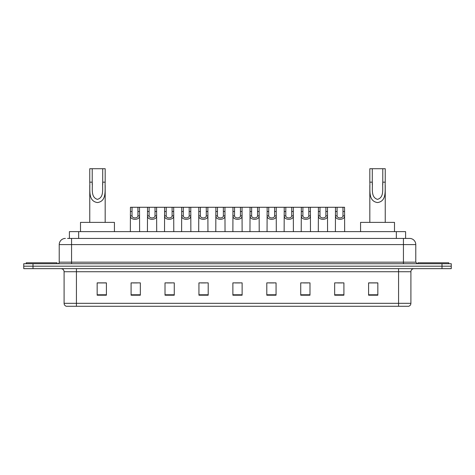 <?xml version="1.0" encoding="UTF-8"?>
<svg xmlns="http://www.w3.org/2000/svg" width="475" height="475" viewBox="0 0 475 475"><rect width="100%" height="100%" fill="white"/><g stroke="black" fill="none" stroke-linecap="round" stroke-linejoin="round"><path stroke-width="0.71" d="M67.551 238.426L71.559 238.426L67.551 238.426L69.403 238.426L69.403 231.64L405.597 231.64L405.597 238.426M65.39 238.426A6.169 6.169 0 0 0 59.221 244.595L59.221 262.176A1.544 1.544 0 0 1 57.677 263.72M415.779 244.595L71.559 244.595L71.559 238.426L409.61 238.426A6.169 6.169 0 0 1 415.779 244.595L415.779 262.176L417.323 263.72M33.001 263.72L23.75 263.72L23.75 266.184L33.001 266.184L23.75 266.184L23.75 268.654L33.001 268.654L33.001 266.184L441.999 266.184L33.001 266.184L33.001 263.72L441.999 263.72L441.999 266.184L451.25 266.184L441.999 266.184L441.999 268.654L33.001 268.654M451.25 263.72L451.25 266.184L451.25 263.72L441.999 263.72M409.515 238.426L407.449 238.426M408.53 306.28L66.47 306.28M66.316 306.28A3.082 3.082 0 0 1 64.095 303.323L76.433 303.323L76.433 306.28L398.567 306.28L398.567 303.323L410.905 303.323L410.905 271.736A3.082 3.082 0 0 1 413.992 268.654M64.095 303.323L64.095 271.736C63.911 269.865 62.884 268.838 61.008 268.654M377.839 295.207L377.839 282.874L368.588 282.874L368.588 295.207L377.839 295.207M343.912 295.207L343.912 282.874L334.661 282.874L334.661 295.207L343.912 295.207M309.985 295.207L309.985 282.874L300.728 282.874L300.728 295.207L309.985 295.207M276.058 295.207L276.058 282.874L266.802 282.874L266.802 295.207L276.058 295.207M106.412 295.207L106.412 282.874L97.161 282.874L97.161 295.207L106.412 295.207M140.339 295.207L140.339 282.874L131.088 282.874L131.088 295.207L140.339 295.207M174.272 295.207L174.272 282.874L165.015 282.874L165.015 295.207L174.272 295.207M208.198 295.207L208.198 282.874L198.942 282.874L198.942 295.207L208.198 295.207M242.125 295.207L242.125 282.874L232.875 282.874L232.875 295.207L242.125 295.207M451.25 268.654L451.25 266.184L451.25 268.654L441.999 268.654M398.567 306.28L408.441 306.28M303.537 282.934L308.162 282.934M337.713 282.934L342.338 282.934M201.014 282.934L205.639 282.934M166.838 282.934L171.463 282.934M132.662 282.934L137.287 282.934M269.361 282.934L273.986 282.934M235.184 282.934L239.816 282.934M106.412 282.934L97.161 282.934M377.839 282.934L368.588 282.934M57.059 263.72L57.059 262.794L26.22 262.794L26.22 263.72M92.221 168.72L105.177 168.72L105.177 182.157C104.743 189.976 107.059 201.204 97.452 202.558C87.851 201.145 90.208 189.97 89.757 182.157L89.757 168.72L92.221 168.72L92.221 184.674M89.757 182.157L92.221 182.157C92.791 188.278 90.416 197.167 97.399 199.363C104.518 197.392 102.155 188.332 102.713 182.157L102.713 168.72M105.177 182.157L102.713 182.157L102.713 184.71M89.757 185.339L89.757 222.389M105.177 185.345L105.177 222.389M114.433 231.64L114.433 222.389L80.501 222.389L80.501 231.64M372.287 168.72L385.243 168.72L385.243 182.157C384.809 189.976 387.125 201.204 377.518 202.558C367.917 201.145 370.274 189.97 369.823 182.157L369.823 168.72L372.287 168.72L372.287 184.674M369.823 182.157L372.287 182.157C372.851 188.278 370.482 197.167 377.465 199.363C384.584 197.392 382.221 188.332 382.779 182.157L382.779 168.72M385.243 182.157L382.779 182.157L382.779 184.71M369.823 185.339L369.823 222.389M385.243 185.345L385.243 222.389M394.499 231.64L394.499 222.389L360.567 222.389L360.567 231.64M448.78 263.72L448.78 262.794L417.941 262.794L417.941 263.72M132.032 207.272L132.02 215.864C132.127 218.607 137.821 218.607 137.928 215.864L137.916 207.272L130.441 207.272L130.346 231.64M137.916 207.272L139.507 207.272L139.602 231.64M139.602 214.753L139.513 215.864C139.887 220.459 130.061 220.459 130.435 215.864L130.346 214.753M149.12 207.272L149.108 215.864C149.215 218.607 154.909 218.607 155.016 215.864L155.004 207.272L147.529 207.272L147.434 231.64M155.004 207.272L156.596 207.272L156.691 231.64M156.691 214.753L156.602 215.864C156.976 220.459 147.149 220.459 147.517 215.864L147.434 214.753M166.208 207.272L166.191 215.864C166.303 218.607 171.998 218.607 172.104 215.864L172.092 207.272L164.617 207.272L164.522 231.64M172.092 207.272L173.684 207.272L173.779 231.64M173.779 214.753L173.69 215.864C174.058 220.459 164.237 220.459 164.605 215.864L164.522 214.753M183.297 207.272L183.279 215.864C183.392 218.607 189.086 218.607 189.192 215.864L189.181 207.272L181.705 207.272L181.61 231.64M189.181 207.272L190.772 207.272L190.861 231.64M190.861 214.753L190.778 215.864C191.146 220.459 181.325 220.459 181.693 215.864L181.61 214.753M200.385 207.272L200.367 215.864C200.474 218.607 206.174 218.607 206.281 215.864L206.269 207.272L198.793 207.272L198.698 231.64M206.269 207.272L207.86 207.272L207.949 231.64M207.949 214.753L207.866 215.864C208.234 220.459 198.413 220.459 198.782 215.864L198.698 214.753M217.473 207.272L217.455 215.864C217.562 218.607 223.262 218.607 223.369 215.864L223.357 207.272L215.882 207.272L215.787 231.64M223.357 207.272L224.948 207.272L225.037 231.64M225.037 214.753L224.954 215.864C225.322 220.459 215.502 220.459 215.87 215.864L215.787 214.753M234.555 207.272L234.543 215.864C234.65 218.607 240.35 218.607 240.457 215.864L240.445 207.272L232.97 207.272L232.875 231.64M240.445 207.272L242.03 207.272L242.125 231.64M242.125 214.753L242.042 215.864C242.41 220.459 232.59 220.459 232.958 215.864L232.875 214.753M251.643 207.272L251.631 215.864C251.738 218.607 257.438 218.607 257.545 215.864L257.527 207.272L250.052 207.272L249.963 231.64M257.527 207.272L259.118 207.272L259.213 231.64M259.213 214.753L259.13 215.864C259.498 220.459 249.678 220.459 250.046 215.864L249.963 214.753M268.731 207.272L268.719 215.864C268.826 218.607 274.526 218.607 274.633 215.864L274.615 207.272L267.14 207.272L267.051 231.64M274.615 207.272L276.207 207.272L276.302 231.64M276.302 214.753L276.218 215.864C276.587 220.459 266.766 220.459 267.134 215.864L267.051 214.753M285.819 207.272L285.808 215.864C285.914 218.607 291.608 218.607 291.721 215.864L291.703 207.272L284.228 207.272L284.139 231.64M291.703 207.272L293.295 207.272L293.39 231.64M293.39 214.753L293.307 215.864C293.675 220.459 283.854 220.459 284.222 215.864L284.139 214.753M302.908 207.272L302.896 215.864C303.002 218.607 308.697 218.607 308.809 215.864L308.792 207.272L301.316 207.272L301.221 231.64M308.792 207.272L310.383 207.272L310.478 231.64M310.478 214.753L310.395 215.864C310.763 220.459 300.942 220.459 301.31 215.864L301.221 214.753M319.996 207.272L319.984 215.864C320.091 218.607 325.785 218.607 325.892 215.864L325.88 207.272L318.404 207.272L318.309 231.64M325.88 207.272L327.471 207.272L327.566 231.64M327.566 214.753L327.483 215.864C327.851 220.459 318.024 220.459 318.398 215.864L318.309 214.753M337.084 207.272L337.072 215.864C337.179 218.607 342.873 218.607 342.98 215.864L342.968 207.272L335.492 207.272L335.397 231.64M342.968 207.272L344.559 207.272L344.654 231.64M344.654 214.753L344.565 215.864C344.939 220.459 335.113 220.459 335.487 215.864L335.397 214.753M139.507 207.272L147.529 207.272M156.596 207.272L164.617 207.272M173.684 207.272L181.705 207.272M190.772 207.272L198.793 207.272M207.86 207.272L215.882 207.272M224.948 207.272L232.97 207.272M242.03 207.272L250.052 207.272M259.118 207.272L267.14 207.272M276.207 207.272L284.228 207.272M293.295 207.272L301.316 207.272M310.383 207.272L318.404 207.272M327.471 207.272L335.492 207.272M78.66 238.426L78.66 231.64M396.34 238.426L396.34 231.64M71.559 263.72L71.559 244.595L59.221 244.595M59.221 262.176L415.779 262.176M403.441 238.426L403.441 263.72M398.567 268.654L398.567 271.736L64.095 271.736M410.905 271.736L398.567 271.736L398.567 303.323L76.433 303.323L76.433 268.654M242.125 294.779L232.875 294.779M208.198 294.779L198.942 294.779M174.272 294.779L165.015 294.779M140.339 294.779L131.088 294.779M106.412 294.779L97.161 294.779M276.058 294.779L266.802 294.779M309.985 294.779L300.728 294.779M343.912 294.779L334.661 294.779M377.839 294.779L368.588 294.779M139.513 215.864L137.928 215.864M132.02 215.864L130.435 215.864M132.032 211.506L130.441 211.506M139.507 211.506L137.916 211.506M156.602 215.864L155.016 215.864M149.108 215.864L147.517 215.864M149.12 211.506L147.529 211.506M156.596 211.506L155.004 211.506M173.69 215.864L172.104 215.864M166.191 215.864L164.605 215.864M166.208 211.506L164.617 211.506M173.684 211.506L172.092 211.506M190.778 215.864L189.192 215.864M183.279 215.864L181.693 215.864M183.297 211.506L181.705 211.506M190.772 211.506L189.181 211.506M207.866 215.864L206.281 215.864M200.367 215.864L198.782 215.864M200.385 211.506L198.793 211.506M207.86 211.506L206.269 211.506M224.954 215.864L223.369 215.864M217.455 215.864L215.87 215.864M217.473 211.506L215.882 211.506M224.948 211.506L223.357 211.506M242.042 215.864L240.457 215.864M234.543 215.864L232.958 215.864M234.555 211.506L232.97 211.506M242.03 211.506L240.445 211.506M259.13 215.864L257.545 215.864M251.631 215.864L250.046 215.864M251.643 211.506L250.052 211.506M259.118 211.506L257.527 211.506M276.218 215.864L274.633 215.864M268.719 215.864L267.134 215.864M268.731 211.506L267.14 211.506M276.207 211.506L274.615 211.506M293.307 215.864L291.721 215.864M285.808 215.864L284.222 215.864M285.819 211.506L284.228 211.506M293.295 211.506L291.703 211.506M310.395 215.864L308.809 215.864M302.896 215.864L301.31 215.864M302.908 211.506L301.316 211.506M310.383 211.506L308.792 211.506M327.483 215.864L325.892 215.864M319.984 215.864L318.398 215.864M319.996 211.506L318.404 211.506M327.471 211.506L325.88 211.506M344.565 215.864L342.98 215.864M337.072 215.864L335.487 215.864M337.084 211.506L335.492 211.506M344.559 211.506L342.968 211.506M408.684 306.28C410.079 305.787 410.822 304.802 410.905 303.323"/></g></svg>
